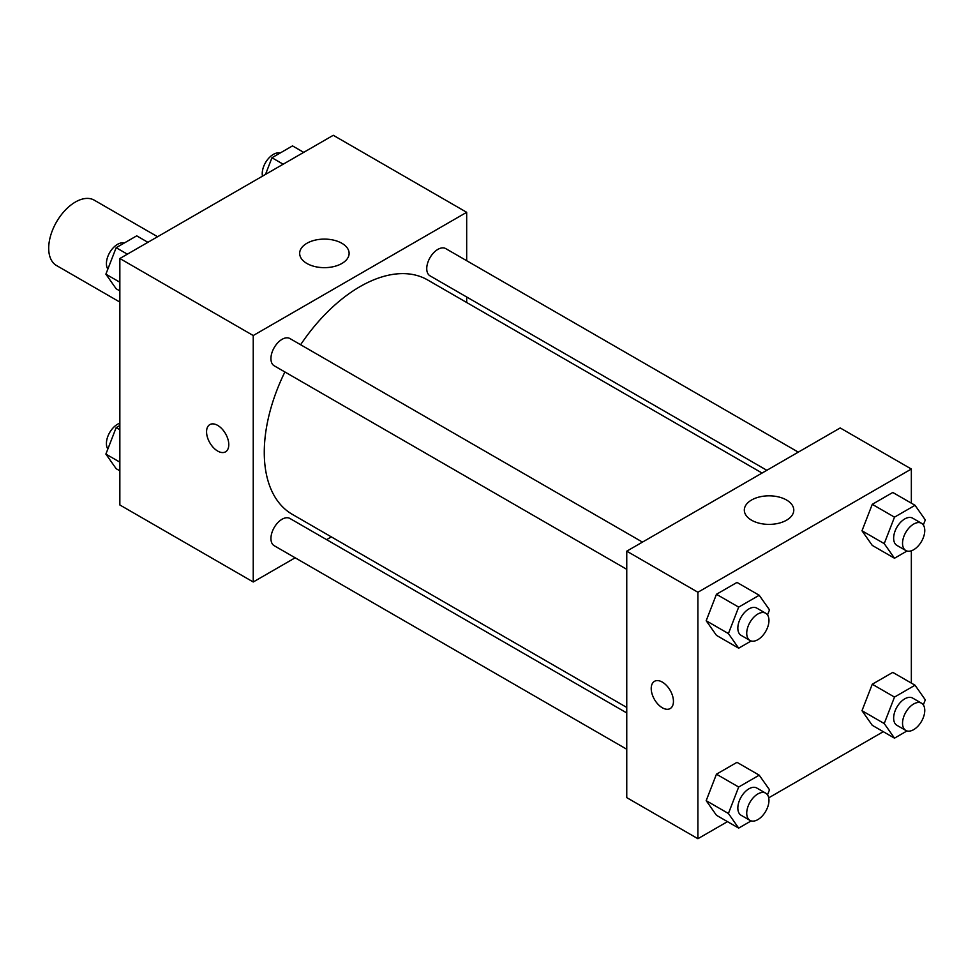 <?xml version="1.0" encoding="UTF-8"?>
<svg xmlns="http://www.w3.org/2000/svg" width="974" height="974" viewBox="0 0 974 974"><rect width="100%" height="100%" fill="white"/><g stroke="black" fill="none" stroke-linecap="round" stroke-linejoin="round"><path stroke-width="1.46" d="M157.581 236.731L94.247 200.169A37.73 21.781 120 0 0 65.173 210.274A37.73 21.781 120 0 0 48.7 248.248A37.73 21.781 120 0 0 56.516 265.525L119.851 302.086M295.146 557.798L253.24 581.989L119.851 504.97L119.851 258.512L333.278 135.289L466.68 212.308L466.68 260.691M466.68 296.997L466.68 302.5M306.907 243.281A24.727 14.281 180 0 1 333.851 240.188A24.727 14.281 180 0 1 349.118 253.386A24.727 14.281 180 0 1 324.391 267.655A24.727 14.281 180 0 1 299.663 253.386A24.727 14.281 180 0 1 306.907 243.281M253.24 581.989L253.24 335.531L119.851 258.512M253.24 335.531L466.68 212.308M209.812 424.603A15.718 9.083 -120 0 0 207.413 437.204A15.718 9.083 -120 0 0 217.677 451.059A15.718 9.083 60 0 1 207.401 437.204A15.718 9.083 60 0 1 209.812 424.603A15.718 9.083 60 0 1 225.53 433.686A15.718 9.083 60 0 1 225.53 451.839A15.718 9.083 60 0 1 217.677 451.059A15.718 9.083 -120 0 0 225.53 451.839M331.355 536.893L326.594 539.645M642.475 542.104L289.923 338.55A15.718 9.083 120 0 0 274.193 347.633A15.718 9.083 120 0 0 274.193 365.786L626.757 569.327M626.757 712.944L289.923 518.472A15.718 9.083 120 0 0 277.809 522.673A15.718 9.083 120 0 0 270.942 538.5A15.718 9.083 120 0 0 274.193 545.696L626.757 749.25M798.29 452.143L445.727 248.601A15.718 9.083 120 0 0 433.613 252.814A15.718 9.083 120 0 0 426.746 268.629A15.718 9.083 120 0 0 430.009 275.825L766.842 470.296M284.895 371.958A135.325 78.127 120 0 0 264.271 452.399A135.325 78.127 120 0 0 292.297 514.345L626.757 707.441M762.082 473.047L427.623 279.952A135.325 78.127 120 0 0 300.613 344.735M727.481 821.642L697.908 838.711L626.757 797.633L626.757 551.174L840.197 427.951L911.347 469.03L911.347 503.181M768.717 797.828L883.284 731.681M706.187 620.742L716.45 635.352L706.187 620.742L716.45 594.286L706.187 620.742L728.418 633.587L738.682 607.119L759.221 595.26L769.497 609.87L767.524 614.947M736.989 582.428L716.45 594.286L736.989 582.428L759.221 595.26M861.99 530.793L872.266 545.403L861.99 530.793L872.266 504.325L861.99 530.793L884.222 543.626L894.497 517.157L915.036 505.299L925.3 519.909L923.328 524.998M892.793 492.467L872.266 504.325L892.793 492.467L915.036 505.299M861.99 710.703L872.266 725.313L861.99 710.703L872.266 684.235L861.99 710.703L884.222 723.548L894.497 697.08L915.036 685.221L925.3 699.831L923.328 704.908M892.793 672.377L872.266 684.235L892.793 672.377L915.036 685.221M697.908 838.711L697.908 592.253L911.347 469.03M911.347 550.797L911.347 683.091M706.187 800.665L716.45 815.275L706.187 800.665L716.45 774.196L706.187 800.665L728.418 813.497L738.682 787.029L759.221 775.17L769.497 789.78L767.524 794.869M736.989 762.338L716.45 774.196L736.989 762.338L759.221 775.17M751.563 520.201A24.727 14.281 180 0 1 744.319 510.108A24.727 14.281 180 0 1 769.046 495.827A24.727 14.281 180 0 1 793.786 510.108A24.727 14.281 180 0 1 778.518 523.294A24.727 14.281 180 0 1 751.563 520.201M697.908 592.253L626.757 551.174M673.448 701.365A15.718 9.083 60 0 1 670.197 708.561A15.718 9.083 60 0 1 654.467 699.478A15.718 9.083 60 0 1 654.467 681.325A15.718 9.083 60 0 1 666.581 685.538A15.718 9.083 60 0 1 673.448 701.365M654.479 681.325A15.718 9.083 -120 0 0 654.479 699.478A15.718 9.083 -120 0 0 670.197 708.561M751.173 640.977L738.682 648.197L728.418 633.587M765.71 613.243L756.81 608.117A15.718 9.083 120 0 0 744.696 612.329A15.718 9.083 120 0 0 737.842 628.145A15.718 9.083 120 0 0 741.092 635.34L749.98 640.478A15.718 9.083 120 0 0 765.71 631.396A15.718 9.083 120 0 0 765.71 613.243A15.718 9.083 120 0 0 753.596 617.455A15.718 9.083 120 0 0 746.729 633.283A15.718 9.083 120 0 0 749.98 640.478M738.682 648.197L716.45 635.352M738.682 607.119L716.45 594.286M906.989 551.028L894.497 558.236L884.222 543.626M921.514 523.294L912.626 518.156A15.718 9.083 120 0 0 900.512 522.368A15.718 9.083 120 0 0 893.645 538.184A15.718 9.083 120 0 0 896.896 545.391L905.796 550.517A15.718 9.083 120 0 0 921.514 541.447A15.718 9.083 120 0 0 921.514 523.294A15.718 9.083 120 0 0 909.399 527.506A15.718 9.083 120 0 0 902.533 543.322A15.718 9.083 120 0 0 905.796 550.517M894.497 558.236L872.266 545.403M894.497 517.157L872.266 504.325M751.173 820.899L738.682 828.107L728.418 813.497M765.71 793.165L756.81 788.027A15.718 9.083 120 0 0 744.696 792.239A15.718 9.083 120 0 0 737.842 808.055A15.718 9.083 120 0 0 741.092 815.25L749.98 820.388A15.718 9.083 120 0 0 765.71 811.318A15.718 9.083 120 0 0 765.71 793.165A15.718 9.083 120 0 0 753.596 797.377A15.718 9.083 120 0 0 746.729 813.193A15.718 9.083 120 0 0 749.98 820.388M738.682 828.107L716.45 815.275M738.682 787.029L716.45 774.196M906.989 730.938L894.497 738.158L884.222 723.548M921.514 703.204L912.626 698.066A15.718 9.083 120 0 0 900.512 702.278A15.718 9.083 120 0 0 893.645 718.106A15.718 9.083 120 0 0 896.896 725.301L905.796 730.439A15.718 9.083 120 0 0 921.514 721.357A15.718 9.083 120 0 0 921.514 703.204A15.718 9.083 120 0 0 909.399 707.416A15.718 9.083 120 0 0 902.533 723.244A15.718 9.083 120 0 0 905.796 730.439M894.497 738.158L872.266 725.313M894.497 697.08L872.266 684.235M119.851 290.909L116.162 288.779L105.886 274.169L116.162 247.7L136.701 235.842L147.902 242.319M119.851 282.229L105.886 274.169M127.363 254.177L116.162 247.7M124.209 243.062A15.718 9.083 120 0 0 112.558 248.565A15.718 9.083 120 0 0 106.422 263.601A15.718 9.083 120 0 0 107.858 269.092M265.5 174.419L271.965 157.751L292.504 145.893L303.705 152.358M283.178 164.216L271.965 157.751M280.013 153.101A15.718 9.083 120 0 0 268.374 158.616A15.718 9.083 120 0 0 262.225 173.64A15.718 9.083 120 0 0 262.469 176.172M119.851 470.819L116.162 468.701L105.886 454.091L116.162 427.623L119.851 425.492M119.851 462.139L105.886 454.091M119.851 429.753L116.162 427.623M119.851 423.203A15.718 9.083 120 0 0 106.422 443.511A15.718 9.083 120 0 0 107.858 449.002"/></g></svg>
